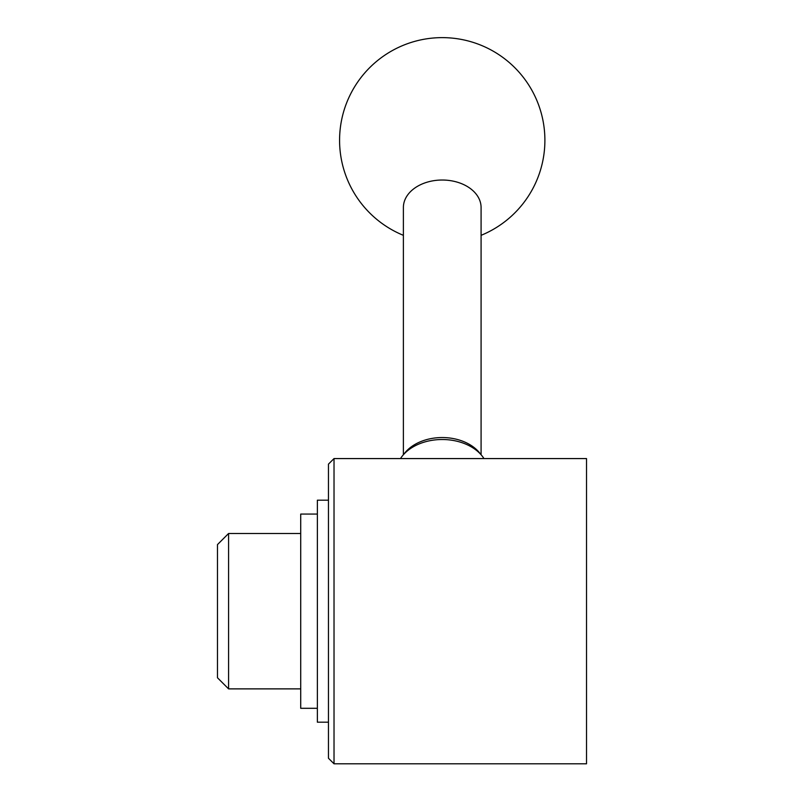 <?xml version="1.0" encoding="UTF-8"?>
<svg xmlns="http://www.w3.org/2000/svg" width="804" height="804" viewBox="0 0 804 804"><rect width="100%" height="100%" fill="white"/><g stroke="black" fill="none" stroke-linecap="round" stroke-linejoin="round"><path stroke-width="1.21" d="M300.716 533.494L228.577 533.494L217.482 544.589L217.482 677.782L228.577 688.877L300.716 688.877M317.369 514.068L300.716 514.068L300.716 708.304L317.369 708.304M328.464 500.199L317.369 500.199L317.369 722.183L328.464 722.183M334.022 458.571L328.464 464.129L328.464 758.252L334.022 763.8L586.518 763.8L586.518 458.571L334.022 458.571L334.022 763.8M481.083 454.712L481.083 207.492A38.843 27.467 180 0 0 442.23 180.026A38.843 27.467 180 0 0 403.387 207.492L403.387 454.712M483.968 458.571A45.788 32.371 180 0 0 481.887 455.697A45.788 32.371 180 0 0 402.583 455.697A45.788 32.371 180 0 0 400.492 458.571M481.887 455.697L479.485 452.752A43.014 30.411 180 0 0 404.985 452.752L402.583 455.697M228.577 688.877L228.577 533.494M481.083 235.331A102.671 102.671 0 0 0 442.23 37.627A102.671 102.671 0 0 0 403.387 235.331"/></g></svg>
